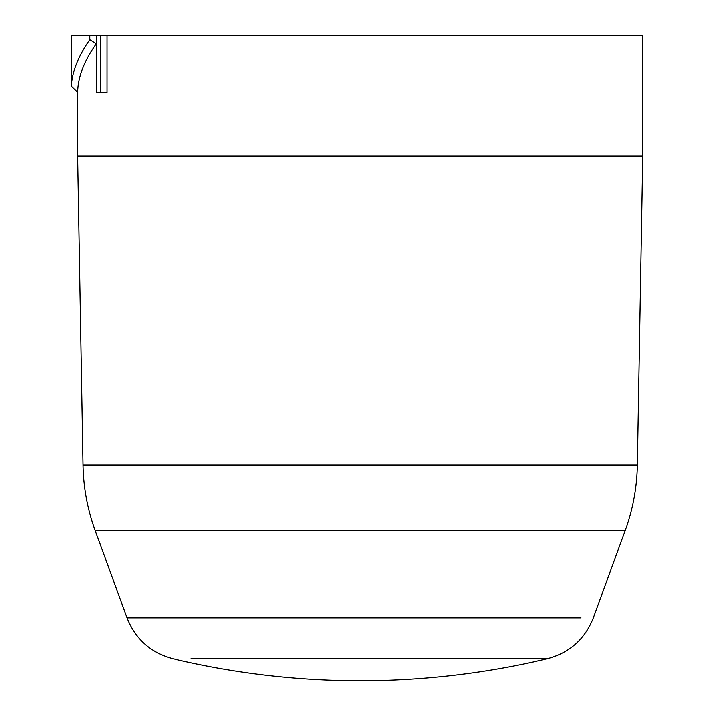 <?xml version="1.0" encoding="UTF-8"?>
<svg xmlns="http://www.w3.org/2000/svg" width="714" height="714" viewBox="0 0 714 714"><rect width="100%" height="100%" fill="white"/><g stroke="black" fill="none" stroke-linecap="round" stroke-linejoin="round"><path stroke-width="1.07" d="M642.734 35.7L642.734 155.991L77.594 155.991L77.603 92.204C78.031 76.666 84.234 60.52 96.229 43.777L96.229 35.7L642.734 35.7M106.966 35.7L106.966 92.552L96.238 92.213L106.966 92.552M191.165 658.674L547.593 658.683M249.079 658.674L292.16 658.674M378.206 658.674L433.719 658.674M460.869 658.674L529.226 658.674M89.75 35.7L89.75 39.663C78.415 55.781 72.248 71.257 71.257 86.117L71.257 35.7L96.229 35.7M71.257 86.117L77.612 92.213M89.75 39.663L96.229 43.777M96.238 35.7L96.238 92.213M100.344 92.213L100.344 35.7M127.146 617.949L581.062 617.949M547.692 658.674C569.745 652.757 584.971 639.173 593.379 617.949L625.214 530.502L95.123 530.502L126.958 617.949C135.365 639.173 150.592 652.757 172.645 658.674M95.123 530.502C87.447 509.332 83.404 487.501 82.985 464.993L637.352 464.993C636.933 487.501 632.89 509.332 625.214 530.502M172.77 658.71A807.329 807.329 0 0 0 547.602 658.701M637.352 464.993L642.743 155.991M82.985 464.993L77.594 155.991"/></g></svg>

